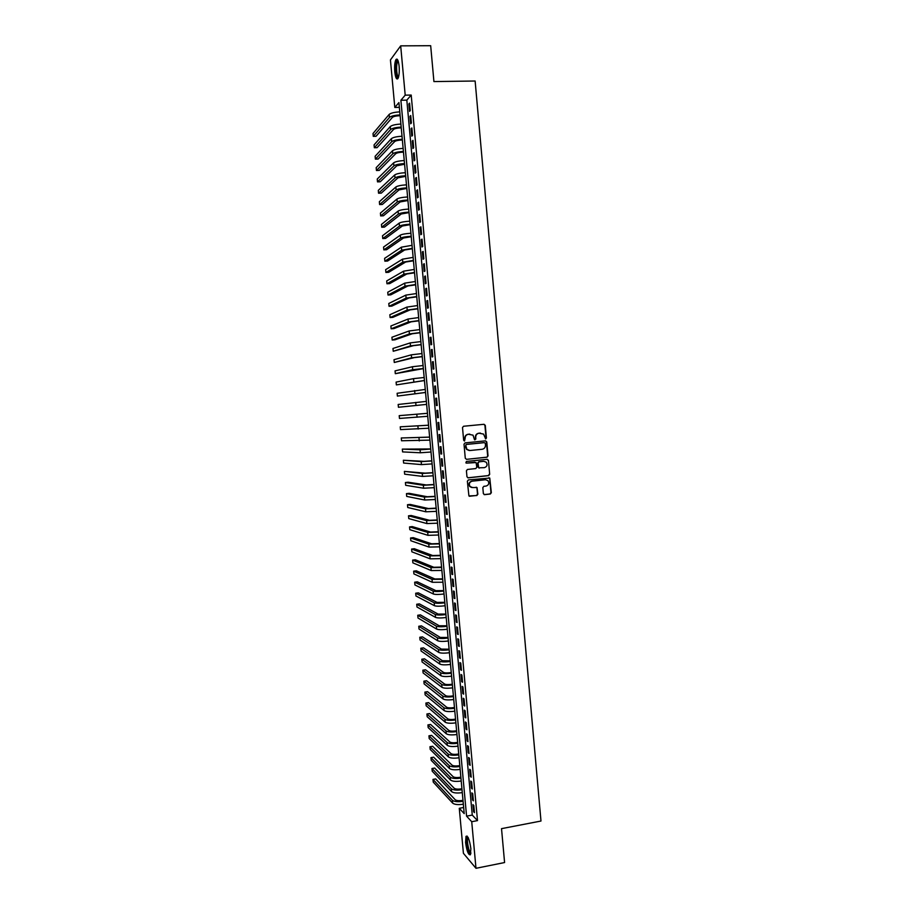 <?xml version="1.0" encoding="UTF-8"?>
<svg xmlns="http://www.w3.org/2000/svg" width="914" height="914" viewBox="0 0 914 914"><rect width="100%" height="100%" fill="white"/><g stroke="black" fill="none" stroke-linecap="round" stroke-linejoin="round"><path stroke-width="1.37" d="M485.7 438.891L486.419 437.977L485.288 425.364L484.043 424.29L463.547 426.255L462.507 427.558L463.649 440.24L464.529 440.994L465.112 438.434C465.123 436.104 466.22 434.71 468.414 434.264L473.029 435.155L474.503 439.703L475.863 439.028L475.714 437.395C475.726 435.064 476.822 433.67 479.016 433.225L483.563 434.081L485.7 438.891M485.448 438.869L486.054 437.977L484.923 425.376L483.906 424.302M464.278 440.971L465.112 438.434M474.88 439.92L475.714 437.395M465.58 842.491L466.014 836.344C467.957 835.704 469.579 839.795 470.859 848.592L470.424 854.739C468.459 855.31 466.837 851.231 465.58 842.491M394.779 71.886C394.38 66.174 394.768 62.072 395.945 59.593C397.35 58.096 398.413 60.301 399.121 66.208C399.521 71.955 399.132 76.045 397.956 78.49C396.55 79.964 395.488 77.77 394.779 71.886M483.357 493.606L484.603 494.657L490.304 494.017L491.332 492.715L489.767 478.045L468.402 479.919L467.362 481.232L468.916 495.936L476.834 495.537L477.862 494.223L477.017 487.539L472.629 487.55L470.082 486.556C468.676 483.963 469.339 482.169 472.058 481.198L485.517 479.736L487.985 480.673C489.458 483.266 488.819 485.06 486.088 486.065L483.849 486.317L482.821 487.63L483.357 493.606M400.686 45.86L430.677 45.7L433.922 81.575L475.131 81.015L540.985 821.035L501.523 828.655L504.585 862.542L475.988 868.3L463.409 853.299L459.274 808.307L464.209 813.62L398.927 102.574L394.802 107.441L390.438 59.924L400.686 45.86L405.199 95.159L400.892 100.254L466.574 816.156L471.727 821.709L475.988 868.3M411.209 95.067L406.821 100.14L472.264 815.082L477.496 820.612L411.209 95.067L405.199 95.159M477.496 820.612L471.727 821.709M487.002 457.217L488.03 455.915L486.774 441.919L485.54 440.845L465.043 442.89L464.015 444.204L465.283 458.268L466.54 459.342L487.002 457.217L487.665 455.892L486.408 441.919L485.46 440.856M488.43 460.359L489.676 474.32L488.659 475.623L468.208 477.839L466.963 476.777L466.414 470.767L467.454 469.453L475.771 468.574L476.8 467.26L476.125 462.564L466.528 463.124L465.877 462.872L466.38 461.456L487.185 459.285L488.43 460.359L489.676 474.32M410.272 110.583L409.586 103.133L408.855 103.956L409.541 111.394L410.272 110.583M411.403 122.99L410.717 115.552L409.986 116.352L410.672 123.778L411.403 122.99M412.534 135.398L411.86 127.96L411.117 128.725L411.803 136.152L412.534 135.398M413.665 147.794L412.991 140.356L412.248 141.099L412.934 148.502L413.665 147.794M414.807 160.167L414.122 152.741L413.379 153.449L414.065 160.853L414.807 160.167M415.939 172.54L415.253 165.114L414.51 165.788L415.185 173.192L415.939 172.54M417.058 184.891L416.384 177.487L415.642 178.127L416.316 185.519L417.058 184.891M418.189 197.241L417.515 189.838L416.761 190.443L417.447 197.835L418.189 197.241M419.32 209.58L418.646 202.177L417.892 202.759L418.566 210.14L419.32 209.58M420.451 221.908L419.766 214.504L419.023 215.064L419.697 222.433L420.451 221.908M421.571 234.213L420.897 226.832L420.143 227.346L420.817 234.715L421.571 234.213M422.702 246.517L422.028 239.137L421.263 239.628L421.937 246.986L422.702 246.517M423.822 258.811L423.148 251.441L422.382 251.898L423.056 259.256L423.822 258.811M424.941 271.092L424.267 263.723L423.513 264.157L424.176 271.504L424.941 271.092M426.061 283.363L425.398 276.005L424.633 276.394L425.296 283.74L426.061 283.363M427.192 295.622L426.518 288.264L425.753 288.63L426.415 295.965L427.192 295.622M428.312 307.869L427.638 300.523L426.861 300.855L427.535 308.189L428.312 307.869M429.431 320.106L428.757 312.759L427.981 313.068L428.655 320.391L429.431 320.106M430.54 332.33L429.877 324.996L429.1 325.27L429.763 332.593L430.54 332.33M431.659 344.544L430.985 337.22L430.208 337.46L430.882 344.772L431.659 344.544M432.779 356.746L432.105 349.434L431.328 349.651L431.991 356.951L432.779 356.746M433.887 368.948L433.225 361.624L432.436 361.818L433.11 369.107L433.887 368.948M435.007 381.127L434.333 373.815L433.556 373.975L434.219 381.264L435.007 381.127M436.115 393.294L435.452 385.994L434.664 386.119L435.327 393.408L436.115 393.294M437.235 405.462L436.561 398.161L435.772 398.264L436.435 405.542L437.235 405.462M438.343 417.607L437.68 410.317L436.881 410.386L437.543 417.664L438.343 417.607L437.543 417.664M439.451 429.751L438.789 422.462L437.989 422.508L438.651 429.774L439.451 429.751M440.559 441.873L439.897 434.607L439.097 434.607L439.76 441.873L440.559 441.873M441.668 453.995L441.005 446.729L440.205 446.706L440.868 453.961L441.668 453.995M442.776 466.106L442.113 458.839L441.313 458.794L441.976 466.037L442.776 466.106M443.884 478.205L443.221 470.939L442.41 470.859L443.073 478.102L443.884 478.205M444.981 490.281L444.318 483.038L443.519 482.923L444.181 490.155L444.981 490.281M446.089 502.357L445.426 495.114L444.615 494.977L445.278 502.209L446.089 502.357M447.197 514.422L446.535 507.19L445.724 507.019L446.386 514.239L447.197 514.422M448.294 526.475L447.632 519.243L446.82 519.049L447.483 526.258L448.294 526.475M449.402 538.529L448.74 531.297L447.917 531.068L448.58 538.277L449.402 538.529M450.499 550.559L449.837 543.339L449.014 543.076L449.677 550.285L450.499 550.559M451.596 562.578L450.933 555.369L450.122 555.084L450.773 562.27L451.596 562.578M452.693 574.586L452.03 567.388L451.219 567.068L451.87 574.255L452.693 574.586M453.79 586.594L453.138 579.396L452.304 579.042L452.967 586.228L453.79 586.594M454.886 598.579L454.235 591.392L453.401 591.015L454.064 598.19L454.886 598.579M455.983 610.563L455.332 603.377L454.498 602.966L455.149 610.141L455.983 610.563M457.08 622.525L456.417 615.351L455.595 614.916L456.246 622.08L457.08 622.525M458.177 634.487L457.514 627.312L456.68 626.855L457.331 634.008L458.177 634.487M459.262 646.438L458.611 639.274L457.777 638.783L458.428 645.924L459.262 646.438M460.359 658.377L459.696 651.214L458.862 650.688L459.514 657.84L460.359 658.377M461.444 670.305L460.793 663.141L459.948 662.593L460.599 669.734L461.444 670.305M462.541 682.221L461.878 675.069L461.044 674.498L461.696 681.627L462.541 682.221M463.627 694.126L462.975 686.985L462.13 686.38L462.781 693.498L463.627 694.126M464.712 706.019L464.061 698.879L463.215 698.25L463.866 705.368L464.712 706.019M465.797 717.901L465.146 710.772L464.301 710.109L464.952 717.227L465.797 717.901M466.883 729.783L466.231 722.654L465.386 721.969L466.026 729.075L466.883 729.783M467.968 741.642L467.317 734.525L466.46 733.805L467.111 740.911L467.968 741.642M469.053 753.502L468.402 746.384L467.545 745.641L468.197 752.736L469.053 753.502M470.139 765.338L469.488 758.243L468.631 757.466L469.27 764.55L470.139 765.338M471.213 777.174L470.573 770.079L469.705 769.268L470.356 776.352L471.213 777.174M472.298 788.999L471.647 781.904L470.79 781.07L471.43 788.154L472.298 788.999M473.383 800.813L472.732 793.729L471.864 792.861L472.515 799.933L473.383 800.813M472.938 804.64L473.589 811.712L474.457 812.615L473.806 805.531L472.938 804.64M463.649 807.485L459.274 808.307M399.361 107.349L394.802 107.441M406.821 100.14L400.892 100.254M472.264 815.082L466.574 816.156M408.855 103.956L409.666 103.945M409.986 116.352L410.797 116.329M411.117 128.725L411.928 128.703M412.248 141.099L413.059 141.076M413.379 153.449L414.191 153.426M414.51 165.788L415.31 165.765M415.642 178.127L416.441 178.093M416.761 190.443L417.572 190.42M417.892 202.759L418.692 202.725M419.023 215.064L419.823 215.03M420.143 227.346L420.943 227.312M421.263 239.628L422.062 239.594M422.382 251.898L423.182 251.853M423.513 264.157L424.302 264.112M424.633 276.394L425.421 276.348M425.753 288.63L426.541 288.584M426.861 300.855L427.661 300.809M427.981 313.068L428.78 313.022M429.1 325.27L429.888 325.213M430.208 337.46L431.008 337.403M431.328 349.651L432.116 349.582M432.436 361.818L433.236 361.75M433.556 373.975L434.344 373.906M434.664 386.119L435.452 386.051M435.772 398.264L436.561 398.196M438.651 429.774L439.451 429.694M439.76 441.873L440.548 441.793M440.868 453.961L441.656 453.881M441.976 466.037L442.764 465.957M443.073 478.102L443.861 478.022M444.181 490.155L444.969 490.075M445.278 502.209L446.066 502.117M446.386 514.239L447.163 514.148M447.483 526.258L448.271 526.167M448.58 538.277L449.368 538.186M449.677 550.285L450.465 550.182M450.773 562.27L451.562 562.179M451.87 574.255L452.659 574.152M452.967 586.228L453.744 586.125M454.064 598.19L454.841 598.087M455.149 610.141L455.937 610.026M456.246 622.08L457.023 621.966M457.331 634.008L458.12 633.893M458.428 645.924L459.205 645.81M459.514 657.84L460.29 657.726M460.599 669.734L461.387 669.619M461.696 681.627L462.473 681.501M462.781 693.498L463.558 693.383M463.866 705.368L464.643 705.242M464.952 717.227L465.729 717.102M466.026 729.075L466.803 728.938M467.111 740.911L467.888 740.774M468.197 752.736L468.973 752.599M469.27 764.55L470.047 764.412M470.356 776.352L471.133 776.215M471.43 788.154L472.207 788.005M472.515 799.933L473.281 799.796M473.589 811.712L474.366 811.563M475.36 437.395C475.371 435.064 476.468 433.682 478.65 433.236L480.353 433.065M464.758 438.434C464.769 436.104 465.877 434.71 468.071 434.264L469.785 434.104M466.54 459.342L486.636 457.194M485.3 443.393L484.443 442.639L466.46 444.433L465.729 445.347L466.928 449.402L469.887 450.522L482.169 449.277C484.351 448.82 485.448 447.426 485.46 445.107L485.3 443.393M469.236 450.522L466.574 449.391L465.546 447.072L466.106 444.433L484.077 442.627M467.797 477.805L488.293 475.588L489.31 474.286M474.846 462.187L466.528 463.124M484.374 467.66C487.139 466.643 487.768 464.826 486.237 462.221L483.803 461.319L479.062 461.81L478.033 463.112L478.708 467.808L484.374 467.66M479.256 468.128L478.033 467.065L477.679 463.09L478.708 461.787L483.437 461.296M488.065 460.336L487.185 459.285M471.727 487.516L469.727 486.511C468.322 483.917 468.985 482.135 471.704 481.164L485.151 479.69M469.408 496.268L476.48 495.479L477.508 494.166L476.959 488.19L476.16 487.173M484.134 494.611L489.938 493.96L490.967 492.657L489.71 478.719L488.887 477.691M400.138 115.701L399.578 115.712C395.945 115.884 393.534 116.444 392.369 117.403L376.042 136.277L373.278 136.346L389.444 117.472C391.135 116.055 394.677 115.21 400.058 114.936M373.278 136.346L373.015 133.501L389.158 114.433C390.861 113.016 394.402 112.171 399.784 111.885M398.355 77.656C397.27 77.884 396.493 75.828 396.013 71.498C395.659 65.351 396.173 61.638 397.567 60.381L397.944 60.427M398.173 61.021L397.681 61.467C396.733 63.454 396.425 66.733 396.745 71.315C397.099 74.708 397.704 76.616 398.55 77.05M397.236 59.25L396.904 59.65C395.728 62.106 395.339 66.185 395.739 71.852C396.128 75.611 396.779 77.93 397.693 78.833M470.813 853.562C468.745 855.504 465.237 838.938 467.34 837.235L467.831 837.075M468.276 837.578L467.922 837.875C466.357 839.863 468.939 852.876 470.904 852.922M467.077 836.036L466.94 836.23C465.112 838.549 467.922 853.722 470.39 854.784M401.246 127.846L400.698 127.869C397.053 128.04 394.654 128.588 393.477 129.514L377.094 147.668L374.34 147.748L390.564 129.582C392.255 128.234 395.796 127.4 401.177 127.115M374.34 147.748L374.066 144.892L390.278 126.555C391.98 125.184 395.522 124.361 400.903 124.064M402.366 139.991L401.806 140.002C398.173 140.196 395.773 140.722 394.597 141.613L378.145 159.047L375.391 159.127L391.672 141.693C393.374 140.39 396.916 139.591 402.297 139.282M375.391 159.127L375.128 156.283L391.398 138.665C393.1 137.351 396.642 136.54 402.023 136.243M403.474 152.124L402.925 152.135C399.292 152.33 396.882 152.844 395.705 153.701L379.207 170.415L376.454 170.507L392.792 153.78C394.494 152.535 398.036 151.758 403.417 151.45M376.454 170.507L376.18 167.662L392.506 150.764C394.22 149.496 397.761 148.708 403.131 148.411M404.594 164.234L396.825 165.777L380.258 181.772L377.505 181.875L393.9 165.868C395.613 164.669 399.155 163.914 404.525 163.595M377.505 181.875L377.242 179.03L393.626 162.852C395.339 161.641 398.881 160.875 404.251 160.556M405.702 176.345L397.933 177.842L381.309 193.117L378.556 193.231L395.019 177.944C396.733 176.802 400.275 176.059 405.645 175.739M378.556 193.231L378.293 190.386L394.734 174.928C396.459 173.763 400.001 173.02 405.37 172.7M406.81 188.444L399.041 189.895L382.36 204.462L379.618 204.576L396.128 190.009C397.853 188.912 401.395 188.193 406.764 187.861M379.618 204.576L379.344 201.743L395.853 186.993C397.567 185.885 401.12 185.165 406.479 184.834M407.918 200.532L400.149 201.937L383.412 215.795L380.67 215.921L397.236 202.063C398.961 201.011 402.514 200.326 407.873 199.983M380.67 215.921L380.407 213.088L396.962 199.046C398.687 197.995 402.229 197.298 407.598 196.956M409.026 212.608L401.257 213.979L384.463 227.118L381.721 227.243L398.355 214.105C400.081 213.111 403.622 212.436 408.981 212.094M381.721 227.243L381.458 224.421L398.07 211.1C399.806 210.083 403.348 209.409 408.707 209.066M410.135 224.673L402.366 225.998L385.514 238.428L382.772 238.565L399.464 226.135C401.189 225.198 404.742 224.547 410.089 224.181M382.772 238.565L382.509 235.743L399.19 223.13C400.915 222.171 404.456 221.519 409.815 221.165M411.243 236.726L403.474 238.017L386.565 249.739L383.823 249.876L400.572 238.154C402.309 237.263 405.85 236.635 411.209 236.269M383.823 249.876L383.56 247.054L400.298 235.149C402.023 234.247 405.576 233.618 410.923 233.253M412.351 248.768L404.582 250.013L387.605 261.027L384.874 261.187L401.68 250.173L412.317 248.345M384.874 261.187L384.611 258.354L401.406 247.168L412.031 245.329M413.459 260.798L405.679 262.01L388.656 272.315L385.914 272.475L402.788 262.169L413.425 260.41M385.914 272.475L385.651 269.653L402.503 259.176L413.139 257.394M414.556 272.829L406.787 273.994L389.707 283.591L386.965 283.763L403.885 274.166L414.522 272.463M386.965 283.763L386.702 280.941L403.611 271.161L414.248 269.459M415.664 284.837L407.884 285.968L390.746 294.856L388.016 295.028L404.993 286.139L415.63 284.517M388.016 295.028L387.753 292.217L404.719 283.146L415.356 281.501M416.761 296.833L408.992 297.93L391.798 306.121L389.056 306.293L406.102 298.113L416.738 296.547M389.056 306.293L388.793 303.482L405.827 295.119L416.464 293.543M417.869 308.829L410.089 309.88L392.837 317.364L390.107 317.558L407.198 310.075L417.847 308.566M390.107 317.558L389.844 314.736L406.924 307.081L417.561 305.562M418.966 320.814L411.186 321.819L393.877 328.606L391.146 328.8L408.307 322.014L418.943 320.586M391.146 328.8L390.884 325.99L408.032 319.032L418.669 317.581M420.063 332.776L412.294 333.747L394.917 339.837L392.186 340.031L409.403 333.953L420.052 332.582M392.186 340.031L391.935 337.232L409.129 330.971L419.766 329.588M421.16 344.738L413.391 345.663L393.237 351.262L410.5 345.88L421.148 344.578M393.237 351.262L392.974 348.463L410.226 342.91L420.874 341.573M422.257 356.689L414.488 357.58L394.277 362.481L411.597 357.808L422.245 356.551M394.277 362.481L394.014 359.682L411.323 354.826L421.971 353.558M423.353 368.628L395.316 373.689L412.705 369.713L423.342 368.525M395.316 373.689L395.054 370.89L412.431 366.731L423.068 365.531M424.45 380.555L396.356 384.897L424.45 380.487M396.356 384.897L396.093 382.098L413.528 378.636L424.176 377.493M425.547 392.483L397.396 396.082L425.547 392.437M397.396 396.082L397.133 393.283L425.273 389.444M426.644 404.388L398.435 407.267L426.644 404.376M398.435 407.267L398.173 404.468L426.37 401.395M427.455 413.311L399.212 415.653L427.455 413.322M399.212 415.653L399.475 418.441L427.729 416.304M428.552 425.204L400.252 426.815L428.552 425.238M400.252 426.815L400.503 429.603L428.826 428.22M429.637 437.086L401.28 437.977L429.649 437.155M401.28 437.977L401.543 440.765L429.923 440.125M430.734 448.957L402.32 449.117L420.086 449.814L430.745 449.06M402.32 449.117L402.583 451.904L420.36 452.773L431.008 452.03M431.819 460.816L424.039 461.353L403.36 460.256L421.183 461.639L431.831 460.942M403.36 460.256L403.611 463.044L421.445 464.598L432.105 463.912M432.905 472.664L425.136 473.155L404.388 471.384L422.268 473.463L432.928 472.824M404.388 471.384L404.651 474.172L422.542 476.411L433.19 475.794M433.99 484.5L426.221 484.957L408.124 482.215L405.416 482.512L423.353 485.265L434.013 484.694M405.416 482.512L405.679 485.288L423.628 488.213L434.287 487.665M435.087 496.325L427.306 496.748L409.152 493.32L406.456 493.617L424.439 497.067L435.098 496.553M406.456 493.617L406.707 496.405L424.713 500.015L435.372 499.512M436.161 508.15L428.392 508.527L410.18 504.425L407.484 504.722L425.536 508.847L436.195 508.401M407.484 504.722L407.735 507.499L425.798 511.794L436.458 511.36M437.246 519.952L429.466 520.294L411.22 515.507L408.512 515.816L426.621 520.626L437.28 520.237M408.512 515.816L408.775 518.592L426.884 523.573L437.543 523.196M438.332 531.754L430.551 532.051L412.237 526.59L409.541 526.91L427.706 532.394L438.366 532.074M409.541 526.91L409.803 529.674L427.969 535.341L438.629 535.021M439.417 543.544L431.637 543.807L413.265 537.649L410.569 537.98L428.78 544.15L439.451 543.887M410.569 537.98L410.832 540.745L429.054 547.086L439.714 546.835M440.502 555.324L432.722 555.541L414.293 548.72L411.597 549.051L429.866 555.895L440.537 555.689M411.597 549.051L411.86 551.816L430.14 558.831L440.799 558.648M441.576 567.091L433.796 567.274L415.322 559.768L412.625 560.111L430.951 567.64L441.611 567.491M412.625 560.111L412.877 562.864L431.225 570.564L441.885 570.439M442.662 578.848L434.881 578.985L416.338 570.804L413.654 571.159L432.036 579.362L442.696 579.282M413.654 571.159L413.905 573.912L432.299 582.287L442.97 582.229M443.736 590.593L435.955 590.695L417.367 581.841L414.682 582.195L433.11 591.072C434.961 591.666 438.514 591.655 443.781 591.061M414.682 582.195L414.933 584.949L433.385 594.009C435.235 594.603 438.789 594.603 444.044 593.997M444.81 602.326L437.029 602.395L418.395 592.866L415.699 593.22L434.196 602.783C436.047 603.423 439.6 603.434 444.855 602.829M415.699 593.22L415.961 595.985L434.458 605.708C436.321 606.359 439.874 606.382 445.129 605.765M445.895 614.059L438.114 614.082L419.412 603.88L416.727 604.245L435.27 614.482C437.132 615.168 440.685 615.202 445.941 614.585M416.727 604.245L416.978 606.999L435.544 617.396C437.395 618.104 440.959 618.138 446.203 617.521M446.969 625.77L439.188 625.759L420.429 614.882L417.744 615.259L436.344 626.159C438.206 626.901 441.77 626.958 447.015 626.33M417.744 615.259L418.006 618.013L436.618 629.083C438.48 629.826 442.033 629.895 447.289 629.266M448.043 637.481L440.262 637.424L421.457 625.884L418.772 626.261L437.429 637.835C439.291 638.623 442.844 638.703 448.1 638.063M418.772 626.261L419.023 629.015L437.692 640.76C439.554 641.548 443.119 641.628 448.363 641M449.117 649.18L441.336 649.089L422.474 636.875L419.789 637.264L438.503 649.511C440.365 650.334 443.93 650.437 449.174 649.785M419.789 637.264L420.04 640.006L438.766 652.425C440.639 653.27 444.193 653.361 449.437 652.722M450.191 660.856L442.41 660.731L423.49 647.855L420.806 648.243L439.577 661.165C441.451 662.044 445.004 662.159 450.248 661.508M420.806 648.243L421.068 650.996L439.84 664.078C441.713 664.969 445.278 665.084 450.511 664.432M451.265 672.533L450.716 672.624C447.186 673.081 444.775 673.001 443.473 672.373L424.507 658.823L421.834 659.223L440.651 672.807C442.525 673.732 446.078 673.869 451.322 673.218M421.834 659.223L422.085 661.965L440.914 675.72C442.799 676.657 446.352 676.794 451.596 676.143M452.327 684.209L451.79 684.289C448.26 684.757 445.849 684.655 444.547 684.003L425.524 669.791L422.851 670.191L441.725 684.437C443.598 685.42 447.163 685.569 452.396 684.906M422.851 670.191L423.102 672.933L441.988 687.351C443.873 688.333 447.426 688.493 452.67 687.831M453.401 695.862L452.864 695.942C449.334 696.422 446.912 696.308 445.621 695.623L426.541 680.736L423.868 681.159L442.799 696.068C444.672 697.096 448.237 697.268 453.47 696.594M423.868 681.159L424.119 683.889L443.062 698.97C444.947 700.01 448.5 700.193 453.732 699.518M454.475 707.505L453.938 707.596C450.408 708.076 447.986 707.95 446.683 707.23L427.558 691.681L424.884 692.104L443.861 707.687C445.746 708.761 449.311 708.956 454.544 708.27M424.884 692.104L425.136 694.846L444.135 710.589C446.021 711.675 449.574 711.869 454.806 711.183M455.538 719.147L455.001 719.227C451.47 719.718 449.06 719.581 447.757 718.827L428.575 702.615L425.901 703.049L444.935 719.295C446.82 720.415 450.385 720.62 455.618 719.935M425.901 703.049L426.153 705.779L445.198 722.186C447.095 723.317 450.648 723.545 455.88 722.848M456.612 730.766L456.075 730.857C452.544 731.349 450.134 731.2 448.82 730.412L429.58 713.548L426.918 713.983L446.009 730.892C447.894 732.057 451.459 732.285 456.68 731.588M426.918 713.983L427.169 716.713L446.272 733.782C448.168 734.959 451.722 735.199 456.954 734.502M457.674 742.385L457.137 742.476C453.618 742.968 451.196 742.808 449.894 741.997L430.597 724.459L427.923 724.905L447.072 742.476C448.968 743.688 452.533 743.939 457.754 743.242M427.923 724.905L428.186 727.635L447.334 745.367C449.242 746.589 452.796 746.852 458.017 746.144M458.737 753.993L458.2 754.084C454.681 754.587 452.27 754.416 450.956 753.559L431.614 735.37L428.94 735.816L448.134 754.05C450.042 755.307 453.595 755.581 458.817 754.873M428.94 735.816L429.192 738.546L448.408 756.941C450.305 758.209 453.87 758.494 459.091 757.786M459.799 765.589L459.274 765.681C455.743 766.195 453.333 766.001 452.019 765.121L432.619 746.27L429.957 746.727L449.208 765.612C451.116 766.926 454.669 767.223 459.891 766.503M429.957 746.727L430.208 749.457L449.471 768.503C451.379 769.828 454.944 770.125 460.153 769.405M460.873 777.174L460.336 777.277C456.817 777.78 454.395 777.586 453.081 776.672L433.624 757.169L430.962 757.626L450.271 777.174C452.179 778.522 455.743 778.842 460.953 778.111M430.962 757.626L431.225 760.345L450.533 780.053C452.441 781.424 456.006 781.744 461.216 781.013M461.936 788.748L461.399 788.851C457.88 789.365 455.469 789.159 454.144 788.211L434.641 768.046L431.979 768.514L451.333 788.713C453.253 790.119 456.806 790.45 462.016 789.719M431.979 768.514L432.231 771.233L451.607 791.604C453.515 793.021 457.08 793.352 462.29 792.621M462.998 800.321L462.461 800.413C458.942 800.938 456.532 800.71 455.206 799.739L435.647 778.922L432.985 779.391L452.396 800.253C454.315 801.704 457.88 802.058 463.09 801.315M432.985 779.391L433.236 782.11L452.67 803.132C454.578 804.594 458.143 804.96 463.352 804.217M389.158 114.433L389.444 117.472M390.278 126.555L390.564 129.582M391.398 138.665L391.672 141.693M392.506 150.764L392.792 153.78M393.626 162.852L393.9 165.868M394.734 174.928L395.019 177.944M395.853 186.993L396.128 190.009M396.962 199.046L397.236 202.063M398.07 211.1L398.355 214.105M399.19 223.13L399.464 226.135M400.298 235.149L400.572 238.154M401.406 247.168L401.68 250.173M402.503 259.176L402.788 262.169M403.611 271.161L403.885 274.166M404.719 283.146L404.993 286.139M405.827 295.119L406.102 298.113M406.924 307.081L407.198 310.075M408.032 319.032L408.307 322.014M409.129 330.971L409.403 333.953M410.226 342.91L410.5 345.88M411.323 354.826L411.597 357.808M412.431 366.731L412.705 369.713M413.528 378.636L413.802 381.606M414.625 390.518L414.899 393.5M415.71 402.4L415.984 405.37M416.807 414.271L417.081 417.241M417.904 426.13L418.178 429.089M419 437.977L419.263 440.936M420.086 449.814L420.36 452.773M421.183 461.639L421.445 464.598M422.268 473.463L422.542 476.411M423.353 485.265L423.628 488.213M424.439 497.067L424.713 500.015M425.536 508.847L425.798 511.794M426.621 520.626L426.884 523.573M427.706 532.394L427.969 535.341M428.78 544.15L429.054 547.086M429.866 555.895L430.14 558.831M430.951 567.64L431.225 570.564M432.036 579.362L432.299 582.287M433.11 591.072L433.385 594.009M434.196 602.783L434.458 605.708M435.27 614.482L435.544 617.396M436.344 626.159L436.618 629.083M437.429 637.835L437.692 640.76M438.503 649.511L438.766 652.425M439.577 661.165L439.84 664.078M440.651 672.807L440.914 675.72M441.725 684.437L441.988 687.351M442.799 696.068L443.062 698.97M443.861 707.687L444.135 710.589M444.935 719.295L445.198 722.186M446.009 730.892L446.272 733.782M447.072 742.476L447.334 745.367M448.134 754.05L448.408 756.941M449.208 765.612L449.471 768.503M450.271 777.174L450.533 780.053M451.333 788.713L451.607 791.604M452.396 800.253L452.67 803.132M466.014 836.344L466.985 836.161M398.15 60.975L397.567 60.381M398.31 61.467L397.681 61.467"/></g></svg>
